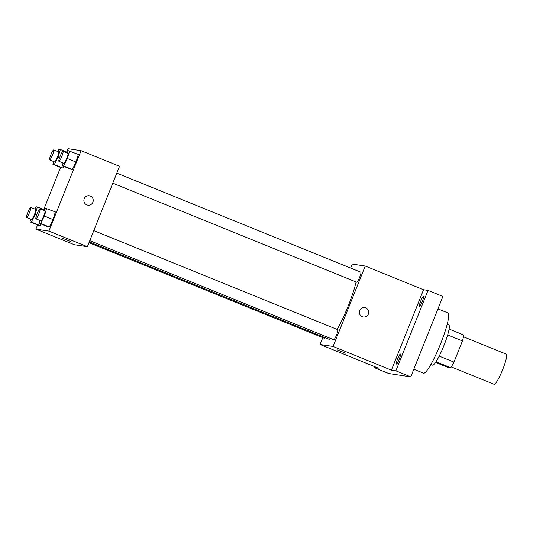 <?xml version="1.0" encoding="UTF-8"?>
<svg xmlns="http://www.w3.org/2000/svg" width="533" height="533" viewBox="0 0 533 533"><rect width="100%" height="100%" fill="white"/><g stroke="black" fill="none" stroke-linecap="round" stroke-linejoin="round"><path stroke-width="0.8" d="M451.264 366.911L494.124 384.313A16.25 2.399 -67.9 0 0 502.459 370.155A16.25 2.399 -67.9 0 0 506.35 354.198L463.49 336.796M447.66 334.944L462.437 340.94A20.974 3.098 -67.9 0 0 463.81 335.044L449.099 329.068M462.437 340.94L453.976 362.1A20.974 3.098 -67.9 0 1 450.745 367.71L447.32 367.19L435.554 362.413M436.014 361.734L450.745 367.71M447.18 324.324L448.826 324.997A21.666 3.198 112.1 0 1 443.782 345.917A21.666 3.198 112.1 0 1 432.636 365.172A21.666 3.198 112.1 0 1 432.523 365.145L430.877 364.472M439.192 356.097L453.976 362.1M413.801 369.236L423.482 373.167A32.5 4.804 -67.9 0 0 440.158 344.858A32.5 4.804 -67.9 0 0 447.94 312.944L437.939 308.887M350.627 268.066L352.226 264.068L365.232 266.047L423.548 289.732L428.019 290.412L442.91 296.455L410.75 376.871L388.804 373.533L373.913 367.484L374.299 366.511M428.019 290.412L395.859 370.828L410.75 376.871M395.859 370.828L391.389 370.149L333.065 346.463L320.06 344.485L378.383 368.163L373.913 367.484M345.857 353.279L337.056 349.761M419.398 306.588A5.417 0.799 112.1 0 1 419.371 306.575A5.417 0.799 112.1 0 1 420.63 301.345A5.417 0.799 112.1 0 1 423.415 296.535A5.417 0.799 112.1 0 1 423.442 296.541A5.417 0.799 112.1 0 1 422.183 301.771A5.417 0.799 112.1 0 1 419.398 306.588M396.399 364.086A5.417 0.799 112.1 0 1 396.372 364.079A5.417 0.799 112.1 0 1 397.631 358.842A5.417 0.799 112.1 0 1 400.416 354.032A5.417 0.799 112.1 0 1 400.45 354.039A5.417 0.799 112.1 0 1 399.184 359.269A5.417 0.799 112.1 0 1 396.399 364.086M423.548 289.732L391.389 370.149M89.291 241.915L328.868 339.195A36.617 5.41 -67.9 0 0 330.707 338.502M337.176 329.441A36.617 5.41 -67.9 0 0 356.104 281.984M365.232 266.047L333.065 346.463M320.06 344.485L322.798 337.649M112.783 183.179L356.757 282.243A5.417 0.799 -67.9 0 0 359.535 277.526A5.417 0.799 -67.9 0 0 360.834 272.21L116.8 173.125M88.971 242.708L324.457 338.328A5.417 0.799 -67.9 0 0 325.183 337.695M89.784 240.683L333.758 339.741A5.417 0.799 -67.9 0 0 336.536 335.024A5.417 0.799 -67.9 0 0 337.835 329.707L93.808 230.622M364.752 307.614A4.737 4.684 -81.3 0 1 368.383 314.064A4.737 4.684 -81.3 0 1 359.409 311.598A4.737 4.684 -81.3 0 1 364.752 307.614A4.737 4.684 -81.3 0 1 368.383 314.064A4.737 4.684 -81.3 0 1 363.326 316.988M66.718 152.052L68.064 148.687L81.069 150.672L119.539 166.289L87.372 246.706L74.367 244.727L35.898 229.11L37.57 224.933M81.069 150.672L48.903 231.089L87.372 246.706M48.903 231.089L35.898 229.11M70.383 241.429L61.581 237.905M67.118 152.951L68.257 150.672L78.351 154.417L76.039 162.059L72.321 169.494L70.916 169.281L72.321 169.494L76.039 162.059L67.358 158.534L63.634 165.97L62.228 165.75L63.061 162.991M40.861 223.913L40.028 225.579L38.616 225.359L40.028 225.579L40.861 223.913M43.726 209.549L60.569 167.435M44.119 210.448L45.258 208.17L55.352 211.914L53.04 219.556L49.322 226.991L47.917 226.778L49.322 226.991L53.04 219.556L44.359 216.032L40.635 223.467L39.229 223.247L40.062 220.495M63.853 166.416L63.021 168.075L61.615 167.862L63.021 168.075L63.853 166.416M89.278 195.764A4.737 4.684 -81.3 0 1 92.909 202.214A4.737 4.684 -81.3 0 1 83.934 199.748A4.737 4.684 -81.3 0 1 89.278 195.764A4.737 4.684 -81.3 0 1 92.909 202.214A4.737 4.684 -81.3 0 1 87.852 205.138M57.824 151.532L58.963 149.26L60.369 149.473L58.057 157.122L54.339 164.55L52.927 164.337L53.766 161.579M49.649 159.907L54.613 161.925A5.417 0.799 -67.9 0 0 57.391 157.208A5.417 0.799 -67.9 0 0 58.683 151.885L53.72 149.873A5.417 0.799 -67.9 0 0 50.875 154.763A5.417 0.799 -67.9 0 0 49.649 159.907A5.417 0.799 -67.9 0 0 52.427 155.19A5.417 0.799 -67.9 0 0 53.72 149.873M58.057 157.122L59.589 157.741M54.339 164.55L63.021 168.075M52.927 164.337L61.615 167.862M60.369 149.473L67.425 152.338M69.663 150.886L67.358 158.534M58.943 161.326L63.907 163.338A5.417 0.799 -67.9 0 0 66.692 158.621A5.417 0.799 -67.9 0 0 67.984 153.304L63.021 151.285A5.417 0.799 -67.9 0 0 60.169 156.182A5.417 0.799 -67.9 0 0 58.943 161.326A5.417 0.799 -67.9 0 0 61.728 156.609A5.417 0.799 -67.9 0 0 63.021 151.285M63.634 165.97L72.321 169.494M62.228 165.75L70.916 169.281M78.351 154.417L76.039 162.059M34.825 209.036L35.964 206.757L37.37 206.971L35.058 214.619L31.34 222.048L29.935 221.835L30.767 219.076M26.65 217.404L31.614 219.423A5.417 0.799 -67.9 0 0 34.392 214.706A5.417 0.799 -67.9 0 0 35.691 209.382L30.727 207.37A5.417 0.799 -67.9 0 0 27.876 212.261A5.417 0.799 -67.9 0 0 26.65 217.404A5.417 0.799 -67.9 0 0 29.428 212.687A5.417 0.799 -67.9 0 0 30.727 207.37M35.058 214.619L36.59 215.239M31.34 222.048L40.028 225.579M29.935 221.835L38.616 225.359M37.37 206.971L44.426 209.835M46.671 208.383L44.359 216.032M35.951 218.823L40.914 220.835A5.417 0.799 -67.9 0 0 43.693 216.118A5.417 0.799 -67.9 0 0 44.985 210.801L40.022 208.783A5.417 0.799 -67.9 0 0 37.17 213.68A5.417 0.799 -67.9 0 0 35.951 218.823A5.417 0.799 -67.9 0 0 38.729 214.106A5.417 0.799 -67.9 0 0 40.022 208.783M40.635 223.467L49.322 226.991M39.229 223.247L47.917 226.778M55.352 211.914L53.04 219.556"/></g></svg>
